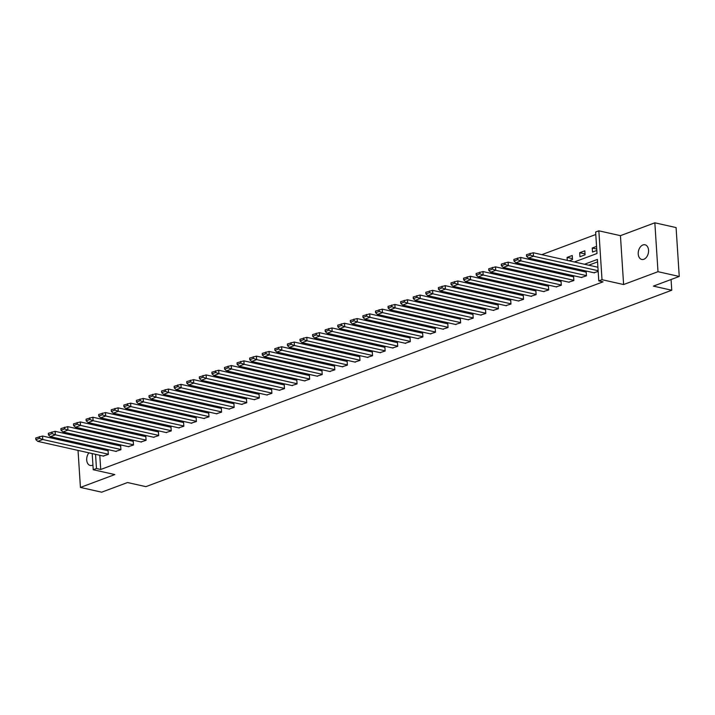 <?xml version="1.0" encoding="UTF-8"?>
<svg xmlns="http://www.w3.org/2000/svg" width="715" height="715" viewBox="0 0 715 715"><rect width="100%" height="100%" fill="white"/><g stroke="black" fill="none" stroke-linecap="round" stroke-linejoin="round"><path stroke-width="1.07" d="M643.857 259.277A7.516 5.041 102.6 0 1 641.748 259.447A7.516 5.041 102.6 0 1 638.245 252.538A7.516 5.041 102.6 0 1 642.928 244.959A7.516 5.041 102.6 0 1 645.037 244.789A7.516 5.041 102.6 0 1 648.541 251.698A7.516 5.041 102.6 0 1 643.857 259.277M92.932 465A7.516 5.041 102.6 0 1 92.333 465.277A7.516 5.041 102.6 0 1 90.224 465.447A7.516 5.041 102.6 0 1 86.738 460.415A7.516 5.041 102.6 0 1 88.919 452.836M77.533 442.764L77.613 443.899M78.033 450.396L80.429 487.424L114.82 474.572L93.236 469.728L92.19 453.578M679.25 276.464L657.997 271.691L654.842 222.812L676.086 227.576L679.25 276.464L653.403 286.116L671.76 290.236L145.887 486.647L127.52 482.536L101.673 492.188L80.429 487.424M82.886 436.445L81.018 437.142M595.783 234.502L541.809 254.665M531.093 258.669L529.225 259.366M518.509 263.37L516.641 264.067M505.925 268.062L504.057 268.76M493.341 272.764L491.473 273.461M480.757 277.465L478.898 278.162M468.173 282.166L466.314 282.863M455.598 286.867L453.73 287.564M443.014 291.568L441.146 292.265M430.43 296.26L428.562 296.957M417.846 300.961L415.978 301.659M405.262 305.663L403.403 306.36M392.687 310.364L390.819 311.061M380.103 315.065L378.235 315.762M367.519 319.766L365.651 320.463M354.935 324.458L353.067 325.155M342.351 329.159L340.492 329.856M329.776 333.86L327.908 334.557M317.192 338.561L315.324 339.259M304.608 343.263L302.74 343.96M292.024 347.964L290.156 348.661M279.44 352.656L277.581 353.353M266.865 357.357L264.997 358.054M254.281 362.058L252.413 362.755M241.697 366.759L239.829 367.456M229.113 371.46L227.245 372.157M216.529 376.161L214.67 376.85M203.945 380.854L202.086 381.551M191.37 385.555L189.502 386.252M178.786 390.256L176.918 390.953M166.202 394.957L164.334 395.654M153.618 399.658L151.75 400.355M141.034 404.35L139.175 405.048M128.459 409.052L126.591 409.749M115.875 413.753L114.007 414.45M103.291 418.454L101.423 419.151M574.342 261.967L597.016 253.494L595.622 232.026L598.848 230.82L602.012 279.699L598.786 280.906L597.4 259.429L584.504 264.246M654.842 222.812L620.441 235.664L598.848 230.82M671.76 290.236L671.063 279.52M581.277 277.447L586.452 275.847L586.193 271.825L585.657 272.022M556.109 286.849L561.293 285.249L561.034 281.218L560.489 281.424M530.941 296.242L536.125 294.643L535.866 290.621L535.321 290.826M505.782 305.645L510.966 304.045L510.698 300.023L510.161 300.22M480.614 315.047L485.798 313.447L485.539 309.416L484.993 309.622M455.446 324.44L460.63 322.84L460.371 318.819L459.834 319.015M430.287 333.842L435.471 332.243L435.212 328.221L434.666 328.417M405.119 343.245L410.303 341.645L410.044 337.614L409.498 337.82M379.96 352.638L385.144 351.038L384.876 347.016L384.339 347.213M354.792 362.04L359.976 360.44L359.717 356.41L359.171 356.615M329.624 371.443L334.808 369.843L334.548 365.812L334.012 366.017M304.465 380.836L309.649 379.236L309.389 375.214L308.844 375.411M279.297 390.238L284.481 388.638L284.221 384.607L283.676 384.813M254.129 399.64L259.313 398.041L259.053 394.01L258.517 394.215M228.97 409.034L234.154 407.434L233.894 403.412L233.349 403.609M203.802 418.436L208.986 416.836L208.726 412.805L208.181 413.011M178.643 427.838L183.827 426.238L183.558 422.207L183.022 422.413M153.475 437.231L158.659 435.632L158.399 431.61L157.854 431.806M128.307 446.634L133.491 445.034L133.231 441.003L132.695 441.209M103.148 456.036L108.331 454.436L108.072 450.405L107.527 450.611M597.552 261.905L588.749 265.194M578.033 269.197L576.165 269.895M565.449 273.899L563.59 274.596M552.874 278.6L551.006 279.297M540.29 283.301L538.422 283.998M527.706 287.993L525.838 288.69M515.122 292.694L513.254 293.391M502.538 297.395L500.679 298.092M489.963 302.096L488.095 302.794M477.379 306.798L475.511 307.495M464.795 311.499L462.927 312.196M452.211 316.191L450.343 316.888M439.627 320.892L437.768 321.589M427.052 325.593L425.184 326.29M414.468 330.294L412.6 330.991M401.884 334.995L400.016 335.693M389.3 339.697L387.432 340.394M376.716 344.389L374.857 345.086M364.132 349.09L362.273 349.787M351.557 353.791L349.689 354.488M338.973 358.492L337.105 359.189M326.389 363.193L324.521 363.89M313.805 367.894L311.937 368.591M301.221 372.587L299.362 373.284M288.645 377.288L286.778 377.985M276.062 381.989L274.194 382.686M263.478 386.69L261.61 387.387M250.894 391.391L249.026 392.088M238.309 396.083L236.451 396.78M225.734 400.784L223.867 401.481M213.15 405.485L211.283 406.183M200.566 410.187L198.698 410.884M187.982 414.888L186.115 415.585M175.398 419.589L173.539 420.286M162.823 424.281L160.955 424.978M150.239 428.982L148.371 429.679M137.655 433.683L135.787 434.38M125.071 438.384L123.203 439.082M112.487 443.086L110.628 443.783M99.903 447.787L99.376 448.779M99.796 455.276L100.708 469.478L603.031 281.853L598.786 280.906M115.732 451.335L120.915 449.735L120.647 445.704L120.111 445.91M140.891 441.933L146.075 440.333L145.815 436.311L145.27 436.507M166.059 432.53L171.243 430.931L170.983 426.909L170.438 427.114M191.218 423.137L196.402 421.537L196.142 417.506L195.606 417.712M216.386 413.735L221.57 412.135L221.31 408.113L220.765 408.31M241.554 404.332L246.738 402.733L246.469 398.711L245.933 398.916M266.713 394.939L271.897 393.339L271.637 389.309L271.092 389.514M291.881 385.537L297.065 383.937L296.805 379.915L296.26 380.112M317.049 376.135L322.224 374.535L321.965 370.513L321.428 370.719M342.208 366.741L347.392 365.142L347.132 361.111L346.587 361.316M367.376 357.339L372.56 355.739L372.3 351.717L371.755 351.914M392.535 347.937L397.719 346.346L397.46 342.315L396.923 342.521M417.703 338.544L422.887 336.944L422.628 332.913L422.082 333.119M442.871 329.141L448.055 327.542L447.787 323.52L447.25 323.716M468.03 319.748L473.214 318.148L472.955 314.117L472.409 314.323M493.198 310.346L498.382 308.746L498.123 304.715L497.577 304.921M518.357 300.944L523.541 299.344L523.282 295.322L522.745 295.518M543.525 291.55L548.709 289.95L548.45 285.92L547.904 286.125M568.693 282.148L573.877 280.548L573.618 276.517L573.073 276.723M593.852 272.746L598.178 271.468M100.708 469.478L96.462 468.522L93.236 469.728M620.441 235.664L623.605 284.543L657.997 271.691M623.605 284.543L602.012 279.699M91.77 447.072L91.699 445.937M91.279 439.439L91.207 438.304M90.778 431.806L90.707 430.671M90.287 424.174L90.215 423.039M95.658 446.83L95.122 447.822M95.542 454.329L96.462 468.522M573.788 268.25L571.92 268.938M561.203 272.942L559.336 273.639M548.62 277.643L546.752 278.341M536.036 282.345L534.177 283.042M523.452 287.046L521.593 287.743M510.876 291.747L509.009 292.444M498.292 296.439L496.425 297.136M485.708 301.14L483.841 301.837M473.124 305.841L471.257 306.538M460.54 310.542L458.681 311.24M447.965 315.244L446.097 315.941M435.381 319.945L433.513 320.642M422.797 324.637L420.929 325.334M410.213 329.338L408.345 330.035M397.629 334.039L395.77 334.736M385.054 338.74L383.186 339.437M372.47 343.441L370.602 344.138M359.886 348.142L358.018 348.84M347.302 352.835L345.434 353.532M334.718 357.536L332.859 358.233M322.143 362.237L320.275 362.934M309.559 366.938L307.691 367.635M296.975 371.639L295.107 372.336M284.391 376.34L282.523 377.028M271.807 381.032L269.948 381.73M259.223 385.734L257.364 386.431M246.648 390.435L244.78 391.132M234.064 395.136L232.196 395.833M221.48 399.837L219.612 400.534M208.896 404.529L207.028 405.226M196.312 409.23L194.453 409.927M183.737 413.931L181.869 414.629M171.153 418.632L169.285 419.33M158.569 423.334L156.701 424.031M145.985 428.035L144.117 428.732M133.401 432.727L131.542 433.424M120.826 437.428L118.958 438.125M108.242 442.129L106.374 442.826M96.221 440.547L98.08 439.85M108.805 435.846L110.664 435.149M121.38 431.154L123.248 430.457M133.964 426.453L135.832 425.756M146.548 421.752L148.416 421.055M159.132 417.051L161 416.353M171.716 412.349L173.575 411.652M184.291 407.648L186.159 406.951M196.875 402.956L198.743 402.259M209.459 398.255L211.327 397.558M222.043 393.554L223.911 392.857M234.627 388.853L236.486 388.156M247.202 384.152L249.07 383.455M259.786 379.451L261.654 378.753M272.37 374.758L274.238 374.061M284.954 370.057L286.822 369.36M297.538 365.356L299.397 364.659M310.113 360.655L311.981 359.958M322.697 355.954L324.565 355.257M335.281 351.253L337.149 350.556M347.865 346.56L349.733 345.863M360.449 341.859L362.308 341.162M373.033 337.158L374.892 336.461M385.608 332.457L387.476 331.76M398.192 327.756L400.06 327.059M410.776 323.055L412.644 322.367M423.36 318.363L425.228 317.666M435.944 313.662L437.803 312.964M448.519 308.96L450.387 308.263M461.103 304.259L462.971 303.562M473.688 299.558L475.555 298.861M486.272 294.866L488.139 294.169M498.856 290.165L500.715 289.468M511.431 285.464L513.299 284.767M524.015 280.763L525.883 280.066M536.599 276.062L538.466 275.364M549.183 271.36L551.05 270.663M561.767 266.668L563.626 265.971M93.567 423.798L93.638 424.925M94.058 431.431L94.139 432.557M94.559 439.064L94.63 440.19M97.821 424.746L97.892 425.881M98.312 432.378L98.384 433.513M596.819 250.447L592.521 252.046L592.252 248.025L596.551 246.416M585.093 254.817L579.937 256.748L579.677 252.717L584.834 250.795L585.093 254.817M567.281 260.376L567.093 257.418L572.25 255.496L572.509 259.518L569.113 260.787M558.397 264.791L556.529 265.488M554.697 265.077L554.625 263.951M545.813 269.492L543.945 270.19M542.122 269.778L542.042 268.643M533.229 274.194L531.361 274.891M529.538 274.48L529.466 273.344M520.645 278.895L518.777 279.592M516.954 279.181L516.882 278.046M508.061 283.596L506.202 284.284M504.37 283.882L504.298 282.747M495.486 288.288L493.618 288.985M491.786 288.574L491.714 287.448M482.902 292.989L481.034 293.686M479.211 293.275L479.13 292.149M470.318 297.69L468.45 298.387M466.627 297.976L466.555 296.841M457.734 302.391L455.866 303.089M454.043 302.677L453.971 301.542M445.15 307.093L443.291 307.79M441.459 307.379L441.387 306.243M432.575 311.785L430.707 312.482M428.875 312.08L428.803 310.945M419.991 316.486L418.123 317.183M416.3 316.772L416.219 315.646M407.407 321.187L405.539 321.884M403.716 321.473L403.644 320.347M394.823 325.888L392.955 326.585M391.132 326.174L391.06 325.039M382.239 330.589L380.38 331.286M378.548 330.875L378.476 329.74M369.664 335.29L367.796 335.987M365.964 335.576L365.892 334.441M357.08 339.983L355.212 340.68M353.38 340.277L353.308 339.142M344.496 344.684L342.628 345.381M340.805 344.97L340.724 343.844M331.912 349.385L330.044 350.082M328.221 349.671L328.149 348.545M319.328 354.086L317.469 354.783M315.637 354.372L315.565 353.237M306.744 358.787L304.885 359.484M303.053 359.073L302.981 357.938M294.169 363.488L292.301 364.185M290.469 363.774L290.397 362.639M281.585 368.18L279.717 368.877M277.894 368.466L277.813 367.34M269.001 372.881L267.133 373.579M265.31 373.167L265.238 372.041M256.417 377.583L254.549 378.28M252.726 377.869L252.654 376.733M243.833 382.284L241.974 382.981M240.142 382.57L240.07 381.435M231.258 386.985L229.39 387.682M227.558 387.271L227.486 386.136M218.674 391.686L216.806 392.374M214.983 391.972L214.902 390.837M206.09 396.378L204.222 397.075M202.399 396.664L202.327 395.538M193.506 401.079L191.638 401.776M189.815 401.365L189.743 400.239M180.922 405.78L179.063 406.478M177.231 406.066L177.159 404.931M168.347 410.481L166.479 411.179M164.647 410.768L164.575 409.632M155.763 415.183L153.895 415.88M152.072 415.469L151.991 414.334M143.179 419.875L141.311 420.572M139.488 420.17L139.416 419.035M130.595 424.576L128.727 425.273M126.904 424.862L126.832 423.736M118.011 429.277L116.152 429.974M114.32 429.563L114.248 428.437M105.436 433.978L103.568 434.675M101.736 434.264L101.664 433.129M99.322 448.001L95.068 447.045M572.456 258.624L567.093 257.418M585.04 253.923L579.677 252.717M596.721 249.026L592.252 248.025M103.711 456.161L37.779 441.37L42.784 439.502L39.486 438.286L35.857 439.645L37.725 441.334M108.09 450.736L42.56 436.034L35.75 437.964L35.857 439.645M108.314 454.204L42.784 439.502L42.56 436.034M39.379 436.615L39.486 438.286M50.336 436.659L48.441 434.943L48.334 433.272L55.135 431.333L120.674 446.035M120.898 449.503L55.368 434.8L50.363 436.668L116.295 451.46M51.963 431.914L52.07 433.594L48.441 434.943M55.135 431.333L55.368 434.8L52.07 433.594M133.258 441.334L67.719 426.632L60.918 428.571L61.025 430.242L62.884 431.94M133.482 444.802L67.943 430.099L62.947 431.967L128.87 446.759M64.547 427.213L64.654 428.893L61.025 430.242M67.719 426.632L67.943 430.099L64.654 428.893M75.495 427.266L73.609 425.55L73.493 423.87L80.303 421.93L145.833 436.633M146.057 440.1L80.527 425.398L75.531 427.266L141.454 442.058M77.131 422.511L77.238 424.192L73.609 425.55M80.303 421.93L80.527 425.398L77.238 424.192M158.417 431.931L92.887 417.238L86.077 419.169L86.184 420.849L88.052 422.538M158.641 435.399L93.111 420.706L88.106 422.574L154.038 437.357M89.706 417.81L89.813 419.491L86.184 420.849M92.887 417.238L93.111 420.706L89.813 419.491M166.622 432.655L100.636 417.837L105.695 416.005L171.225 430.707M171.001 427.239L105.471 412.537L98.661 414.468L98.768 416.148L100.636 417.837M102.29 413.118L102.397 414.789L98.768 416.148M105.471 412.537L105.695 416.005L102.397 414.789M183.585 422.538L118.047 407.836L111.245 409.767L111.352 411.447L113.211 413.136M183.809 426.006L118.279 411.304L113.274 413.172L179.206 427.963M114.874 408.417L114.981 410.088L111.352 411.447M118.047 407.836L118.279 411.304L114.981 410.088M196.169 417.837L130.631 403.135L123.829 405.074L123.936 406.746L125.795 408.435M196.393 421.305L130.854 406.603L125.858 408.471L191.781 423.262M127.458 403.716L127.565 405.396L123.936 406.746M130.631 403.135L130.854 406.603L127.565 405.396M138.406 403.769L136.52 402.044L136.404 400.373L143.215 398.434L208.744 413.136M208.977 416.604L143.438 401.901L138.442 403.769L204.365 418.561M140.042 399.015L140.149 400.695L136.52 402.044M143.215 398.434L143.438 401.901L140.149 400.695M216.949 413.86L150.99 399.068L156.022 397.2L152.733 395.994L149.095 397.352L150.963 399.042M221.328 408.435L155.798 393.733L148.988 395.672L149.095 397.352M221.552 411.903L156.022 397.2L155.798 393.733M152.617 394.314L152.733 395.994M233.912 403.734L168.383 389.04L161.572 390.971L161.679 392.651L163.547 394.34M234.136 407.201L168.606 392.508L163.601 394.376L229.533 409.159M165.201 389.612L165.308 391.293L161.679 392.651M168.383 389.04L168.606 392.508L165.308 391.293M246.496 399.042L180.966 384.339L174.156 386.27L174.263 387.95L176.131 389.639M246.72 402.509L181.19 387.807L176.185 389.675L242.117 404.467M177.785 384.92L177.892 386.592L174.263 387.95M180.966 384.339L181.19 387.807L177.892 386.592M254.692 399.765L188.706 384.938L193.765 383.106L259.304 397.808M259.08 394.34L193.542 379.638L186.74 381.569L186.847 383.249L188.706 384.938M190.369 380.219L190.476 381.89L186.847 383.249M193.542 379.638L193.765 383.106L190.476 381.89M271.655 389.639L206.126 374.937L199.324 376.877L199.431 378.548L201.29 380.237M271.888 393.107L206.349 378.405L201.353 380.273L267.276 395.064M202.953 375.518L203.06 377.198L199.431 378.548M206.126 374.937L206.349 378.405L203.06 377.198M279.86 390.363L213.874 375.545L218.933 373.704L284.463 388.406M284.239 384.938L218.71 370.236L211.899 372.175L212.006 373.856L213.874 375.545M215.528 370.817L215.644 372.497L212.006 373.856M218.71 370.236L218.933 373.704L215.644 372.497M226.485 370.87L224.59 369.155L224.483 367.474L231.294 365.544L296.823 380.237M297.047 383.705L231.517 369.003L226.512 370.87L292.444 385.662M228.112 366.116L228.219 367.796L224.59 369.155M231.294 365.544L231.517 369.003L228.219 367.796M305.028 380.961L239.096 366.178L244.101 364.31L240.803 363.095L237.174 364.453L239.042 366.143M309.407 375.545L243.878 360.843L237.067 362.773L237.174 364.453M309.631 379.013L244.101 364.31L243.878 360.843M240.696 361.415L240.803 363.095M321.991 370.844L256.453 356.142L249.651 358.072L249.758 359.752L251.617 361.441M322.215 374.311L256.676 359.609L251.68 361.477L317.612 376.269M253.28 356.722L253.387 358.394L249.758 359.752M256.453 356.142L256.676 359.609L253.387 358.394M334.575 366.143L269.037 351.44L262.235 353.371L262.342 355.051L264.201 356.74M334.799 369.61L269.26 354.908L264.264 356.776L330.187 371.568M265.864 352.021L265.971 353.702L262.342 355.051M269.037 351.44L269.26 354.908L265.971 353.702M276.812 352.066L274.926 350.35L274.81 348.679L281.621 346.739L347.15 361.441M347.374 364.909L281.844 350.207L276.848 352.075L342.771 366.867M278.439 347.32L278.555 349L274.926 350.35M281.621 346.739L281.844 350.207L278.555 349M359.734 356.74L294.205 342.038L287.394 343.978L287.502 345.658L289.369 347.347M359.958 360.208L294.428 345.506L289.423 347.374L355.355 362.165M291.023 342.619L291.13 344.299L287.502 345.658M294.205 342.038L294.428 345.506L291.13 344.299M367.939 357.464L301.953 342.646L307.012 340.814L372.542 355.507M372.318 352.039L306.789 337.346L299.978 339.276L300.086 340.957L301.953 342.646M303.607 337.918L303.714 339.598L300.086 340.957M306.789 337.346L307.012 340.814L303.714 339.598M384.902 347.347L319.364 332.645L312.562 334.575L312.669 336.256L314.529 337.945M385.126 350.815L319.596 336.113L314.591 337.981L380.523 352.763M316.191 333.217L316.298 334.897L312.669 336.256M319.364 332.645L319.596 336.113L316.298 334.897M393.098 348.071L327.175 333.279L332.171 331.411L328.882 330.196L325.254 331.554L327.113 333.244M397.486 342.646L331.948 327.944L325.146 329.874L325.254 331.554M397.71 346.114L332.171 331.411L331.948 327.944M328.775 328.525L328.882 330.196M410.061 337.945L344.532 323.243L337.721 325.182L337.838 326.853L339.697 328.543M410.285 341.413L344.755 326.71L339.759 328.578L405.682 343.37M341.359 323.824L341.466 325.504L337.838 326.853M344.532 323.243L344.755 326.71L341.466 325.504M422.645 333.244L357.116 318.541L350.305 320.481L350.413 322.152L352.281 323.841M422.869 336.711L357.339 322.009L352.334 323.877L418.266 338.669M353.934 319.122L354.041 320.803L350.413 322.152M357.116 318.541L357.339 322.009L354.041 320.803M364.891 319.176L362.997 317.46L362.889 315.78L369.7 313.84L435.229 328.543M435.453 332.01L369.923 317.308L364.918 319.176L430.85 333.968M366.518 314.421L366.625 316.102L362.997 317.46M369.7 313.84L369.923 317.308L366.625 316.102M447.813 323.841L382.275 309.148L375.473 311.079L375.581 312.759L377.44 314.448M448.037 327.309L382.507 312.616L377.502 314.484L443.434 329.266M379.102 309.72L379.209 311.4L375.581 312.759M382.275 309.148L382.507 312.616L379.209 311.4M456.009 324.565L390.024 309.747L395.082 307.915L460.621 322.617M460.397 319.149L394.859 304.447L388.057 306.377L388.165 308.058L390.024 309.747M391.686 305.028L391.793 306.699L388.165 308.058M394.859 304.447L395.082 307.915L391.793 306.699M472.973 314.448L407.443 299.746L400.632 301.676L400.749 303.357L402.608 305.046M473.205 317.916L407.666 303.214L402.67 305.082L468.593 319.873M404.27 300.327L404.377 301.998L400.749 303.357M407.443 299.746L407.666 303.214L404.377 301.998M481.177 315.172L415.192 300.372L420.25 298.512L416.961 297.306L413.324 298.656L415.192 300.345M485.556 309.747L420.027 295.045L413.216 296.984L413.324 298.656M485.78 313.215L420.25 298.512L420.027 295.045M416.845 295.626L416.961 297.306M498.141 305.046L432.611 290.344L425.8 292.283L425.908 293.954L427.776 295.653M498.364 308.514L432.834 293.811L427.829 295.679L493.761 310.471M429.429 290.925L429.536 292.605L425.908 293.954M432.611 290.344L432.834 293.811L429.536 292.605M506.345 305.77L440.36 290.951L445.418 289.11L510.948 303.812M510.725 300.345L445.195 285.643L438.384 287.582L438.492 289.262L440.36 290.951M442.013 286.223L442.12 287.904L438.492 289.262M445.195 285.643L445.418 289.11L442.12 287.904M452.97 286.277L451.076 284.561L450.968 282.881L457.77 280.95L523.308 295.644M523.532 299.111L457.993 284.418L452.997 286.286L518.92 301.069M454.597 281.522L454.704 283.203L451.076 284.561M457.77 280.95L457.993 284.418L454.704 283.203M535.884 290.951L470.354 276.249L463.552 278.18L463.66 279.86L465.519 281.549M536.116 294.419L470.577 279.717L465.581 281.585L531.504 296.376M467.181 276.83L467.288 278.501L463.66 279.86M470.354 276.249L470.577 279.717L467.288 278.501M548.468 286.25L482.938 271.548L476.127 273.479L476.235 275.159L478.103 276.848M548.691 289.718L483.161 275.016L478.165 276.884L544.088 291.675M479.756 272.129L479.872 273.8L476.235 275.159M482.938 271.548L483.161 275.016L479.872 273.8M561.052 281.549L495.522 266.847L488.711 268.786L488.819 270.458L490.687 272.147M561.275 285.017L495.745 270.315L490.74 272.183L556.672 286.974M492.34 267.428L492.447 269.108L488.819 270.458M495.522 266.847L495.745 270.315L492.447 269.108M569.256 282.273L503.271 267.455L508.329 265.614L573.859 280.316M573.636 276.848L508.106 262.146L501.295 264.085L501.403 265.757L503.271 267.455M504.924 262.727L505.031 264.407L501.403 265.757M508.106 262.146L508.329 265.614L505.031 264.407M586.22 272.147L520.681 257.445L513.879 259.384L513.987 261.064L515.846 262.754M586.443 275.615L520.904 260.912L515.908 262.78L581.831 277.572M517.508 258.026L517.615 259.706L513.987 261.064M520.681 257.445L520.904 260.912L517.615 259.706M594.415 272.871L528.43 258.052L533.488 256.22L598.124 270.717M597.901 267.249L533.265 252.753L526.463 254.683L526.571 256.363L528.43 258.052M530.092 253.325L530.199 255.005L526.571 256.363M533.265 252.753L533.488 256.22L530.199 255.005"/></g></svg>
